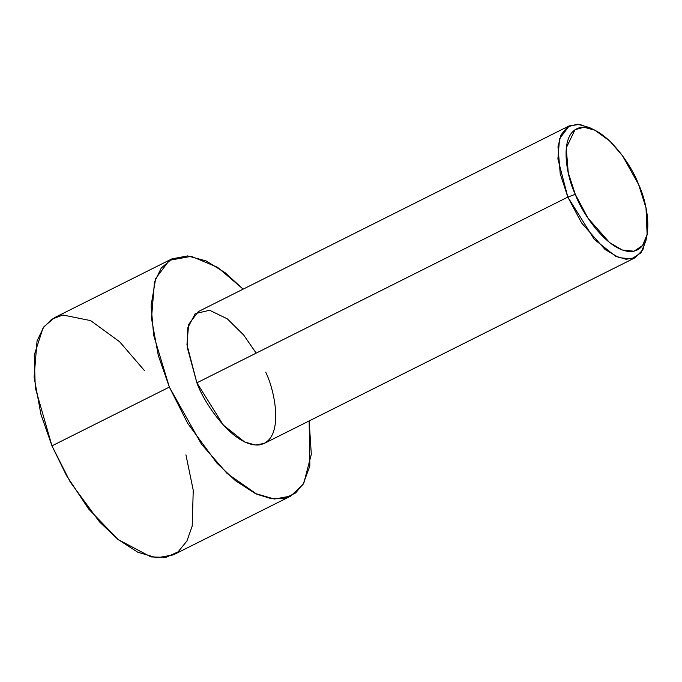 <?xml version="1.0" encoding="UTF-8"?>
<svg xmlns="http://www.w3.org/2000/svg" width="682" height="682" viewBox="0 0 682 682"><rect width="100%" height="100%" fill="white"/><g stroke="black" fill="none" stroke-linecap="round" stroke-linejoin="round"><path stroke-width="1.02" d="M575.276 194.31L568.277 172.836L566.222 147.985L575.045 129.674L584.048 127.244L594.909 130.228L609.793 141.038L622.555 155.837L638.599 184.507C632.248 166.178 604.67 124.644 580.876 127.423C557.799 131.899 566.375 176.374 575.276 194.31C581.618 212.639 609.197 254.181 632.99 251.394C656.075 246.927 647.491 202.443 638.599 184.507L646.007 207.874L647.116 234.497L642.589 245.546L633.97 251.215L622.282 250.004L609.555 242.553L587.995 218.172L575.276 194.31L567.825 197.089L575.276 194.31M594.909 130.228L589.163 127.44L577.356 124.184L567.577 126.835L561.013 134.908L557.987 146.732L560.22 173.748L567.825 197.089L557.902 158.923L559.547 138.787L569.24 125.863L579.802 124.405L592.129 129.017M569.24 125.863L198.3 311.597L188.599 324.521L186.962 344.657L196.876 382.824L567.825 197.089L196.876 382.824L187.192 347.172L187.772 327.786L195.248 313.609L209.63 310.267L227.319 318.861L243.679 335.024L256.185 353.131M169.349 387.086L158.301 355.493L151.489 318.392L154.447 282.143L161.259 268.035L171.907 258.879L187.644 255.912L206.007 260.891L225.077 272.664L243.15 289.142L217.549 267.301L191.292 256.313L169.349 260.328L155.675 278.529L151.089 305.579L153.655 335.22L169.349 387.086L51.96 445.866L169.349 387.086L201.497 444.221L227.132 473.487L256.858 494.237L271.479 498.713L284.684 498.303L295.656 492.933L303.814 483.129L311.307 454.331L309.142 420.939L309.85 466.011L303.055 484.408L290.694 496.121L274.309 499.036L255.187 493.453L235.443 480.708L216.953 463.172L187.669 423.317L169.349 387.086M171.907 258.879L54.517 317.659L43.87 326.814L37.058 340.915L34.1 377.163L40.911 414.272L51.96 445.866L35.259 387.691L34.262 355.1L43 328.051L51.636 319.321L62.889 315.007L90.612 320.608L119.648 341.776L144.516 370.658M185.93 454.843L193.245 490.273L192.196 526.078L186.928 541.005L178.053 551.883L165.82 557.399L150.995 556.921L118.25 539.633L88.634 508.985L66.546 475.661L51.96 445.866L70.28 482.089L99.563 521.952L118.063 539.488L137.798 552.232L156.92 557.816L173.305 554.892L290.694 496.121M265.716 372.176C275.383 391.664 284.709 440.018 259.62 444.877C233.756 447.895 203.782 402.747 196.876 382.824L223.329 425.091L244.565 441.919L255.187 445.022L264.292 443.402L635.24 257.66L626.136 259.279L615.514 256.185L594.269 239.356L567.825 197.089L581.652 223.023L605.087 249.527L618.924 257.625L631.626 258.938L640.995 252.775L645.914 240.763L647.116 234.497M646.417 237.447L642.862 249.842L635.24 257.66"/></g></svg>
